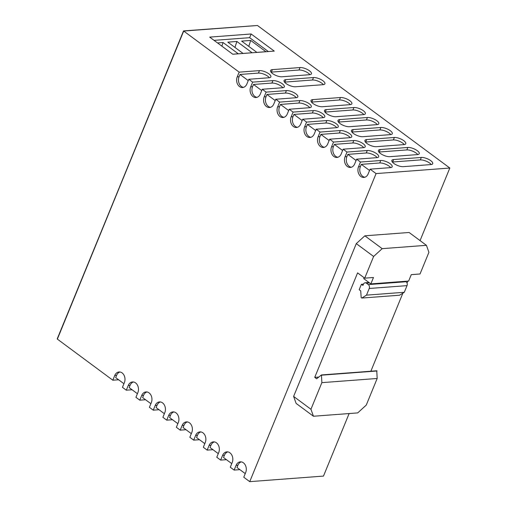 <?xml version="1.0" encoding="UTF-8"?>
<svg xmlns="http://www.w3.org/2000/svg" width="507" height="507" viewBox="0 0 507 507"><rect width="100%" height="100%" fill="white"/><g stroke="black" fill="none" stroke-linecap="round" stroke-linejoin="round"><path stroke-width="0.76" d="M118.606 379.768L112.827 380.206L57.367 339.113L183.521 30.914L57.177 338.968L183.711 31.054L257.467 25.496L449.823 168.032L420.056 240.603M271.049 72.14A7.13 2.541 -157.7 0 1 271.346 72.108L299.003 70.023A7.13 2.541 -157.7 0 1 309.935 74.662M311.482 102.103A7.13 2.541 -157.7 0 1 311.78 102.072L339.437 99.987A7.13 2.541 -157.7 0 1 350.375 104.626M338.442 122.079A7.13 2.541 -157.7 0 1 338.739 122.048L366.396 119.963A7.13 2.541 -157.7 0 1 377.328 124.602M365.395 142.055A7.13 2.541 -157.7 0 1 365.693 142.023L393.35 139.938A7.13 2.541 -157.7 0 1 404.288 144.571M392.355 162.031A7.13 2.541 -157.7 0 1 392.652 161.999L420.309 159.914A7.13 2.541 -157.7 0 1 431.242 164.547M378.875 152.043A7.13 2.541 -157.7 0 1 379.173 152.011L406.829 149.926A7.13 2.541 -157.7 0 1 417.768 154.559M351.921 132.067A7.13 2.541 -157.7 0 1 352.219 132.035L379.876 129.95A7.13 2.541 -157.7 0 1 390.808 134.589M324.962 112.091A7.13 2.541 -157.7 0 1 325.26 112.06L352.916 109.975A7.13 2.541 -157.7 0 1 363.855 114.614M284.528 82.128A7.13 2.541 -157.7 0 1 284.826 82.096L312.483 80.011A7.13 2.541 -157.7 0 1 323.415 84.65M243.499 87.356A7.13 5.425 85.7 0 1 239.082 76.715L240.001 74.472L248.259 80.588M240.001 74.472L258.437 73.084A7.13 2.541 -157.7 0 1 269.375 77.717M256.979 97.344A7.13 5.425 85.7 0 1 252.562 86.703L253.481 84.46L261.739 90.576M253.481 84.46L271.917 83.072A7.13 2.541 -157.7 0 1 282.855 87.705M270.459 107.332A7.13 5.425 85.7 0 1 266.036 96.691L266.961 94.448L275.219 100.563M266.961 94.448L285.397 93.054A7.13 2.541 -157.7 0 1 296.329 97.693M283.939 117.32A7.13 5.425 85.7 0 1 279.515 106.679L280.434 104.436L288.692 110.551M280.434 104.436L298.877 103.041A7.13 2.541 -157.7 0 1 309.809 107.68M297.413 127.308A7.13 5.425 85.7 0 1 292.995 116.667L293.914 114.424L302.172 120.539M293.914 114.424L312.35 113.029A7.13 2.541 -157.7 0 1 323.289 117.668M310.892 137.296A7.13 5.425 85.7 0 1 306.475 126.655L307.394 124.411L315.652 130.527M307.394 124.411L325.83 123.017A7.13 2.541 -157.7 0 1 336.768 127.656M324.372 147.277A7.13 5.425 85.7 0 1 319.955 136.643L320.874 134.399L329.132 140.515M320.874 134.399L339.31 133.005A7.13 2.541 -157.7 0 1 350.248 137.644M337.852 157.265A7.13 5.425 85.7 0 1 333.429 146.631L334.354 144.387L342.605 150.503M334.354 144.387L352.79 142.993A7.13 2.541 -157.7 0 1 363.722 147.632M351.332 167.253A7.13 5.425 85.7 0 1 346.908 156.612L347.827 154.375L356.085 160.491M347.827 154.375L366.269 152.981A7.13 2.541 -157.7 0 1 377.202 157.62M364.806 177.241A7.13 5.425 85.7 0 1 360.388 166.6L361.307 164.363L369.565 170.479M361.307 164.363L379.743 162.969A7.13 2.541 -157.7 0 1 390.682 167.608M112.827 380.206L114.753 375.497L116.597 375.357L115.678 377.601L123.936 383.717M116.597 375.357A7.13 5.425 85.7 0 1 119.963 371.992M132.08 389.756L126.3 390.194L128.233 385.485L130.077 385.345L129.158 387.589L137.416 393.705M130.077 385.345A7.13 5.425 85.7 0 1 133.442 381.98M145.56 399.744L139.78 400.181L141.713 395.473L143.557 395.333L142.638 397.577L150.896 403.692M143.557 395.333A7.13 5.425 85.7 0 1 146.922 391.968M159.04 409.732L153.26 410.169L155.193 405.461L157.037 405.321L156.112 407.565L164.369 413.68M157.037 405.321A7.13 5.425 85.7 0 1 160.396 401.956M172.519 419.72L166.74 420.157L168.666 415.448L170.51 415.309L169.592 417.553L177.849 423.668M170.51 415.309A7.13 5.425 85.7 0 1 173.876 411.944M185.999 429.708L180.219 430.145L182.146 425.436L183.99 425.297L183.071 427.54L191.329 433.656M183.99 425.297A7.13 5.425 85.7 0 1 187.356 421.932M199.473 439.696L193.693 440.133L195.626 435.424L197.47 435.285L196.551 437.528L204.809 443.644M197.47 435.285A7.13 5.425 85.7 0 1 200.835 431.92M212.953 449.684L207.173 450.115L209.106 445.412L210.95 445.273L210.031 447.516L218.289 453.632M210.95 445.273A7.13 5.425 85.7 0 1 214.315 441.908M226.433 459.672L220.653 460.103L222.586 455.4L224.43 455.261L223.505 457.504L231.762 463.62M224.43 455.261A7.13 5.425 85.7 0 1 227.789 451.889M239.912 469.659L234.133 470.09L236.059 465.388L237.903 465.249L236.984 467.492L245.242 473.608M237.903 465.249A7.13 5.425 85.7 0 1 241.269 461.877M251.149 33.988L209.67 37.112L232.77 54.236L274.255 51.106L251.149 33.988L249.634 37.683L214.055 40.364M300.011 67.558A7.13 2.541 -157.7 0 1 307.755 69.706A7.13 2.541 -157.7 0 1 311.418 73.832A7.13 2.541 -157.7 0 1 309.638 74.694L281.981 76.779A7.13 2.541 -157.7 0 1 274.243 74.63A7.13 2.541 -157.7 0 1 270.573 70.505A7.13 2.541 -157.7 0 1 272.354 69.643L300.011 67.558L299.003 70.023M340.451 97.521A7.13 2.541 -157.7 0 1 348.189 99.67A7.13 2.541 -157.7 0 1 351.858 103.796A7.13 2.541 -157.7 0 1 350.077 104.657L322.42 106.743A7.13 2.541 -157.7 0 1 314.682 104.588A7.13 2.541 -157.7 0 1 311.013 100.468A7.13 2.541 -157.7 0 1 312.794 99.606L340.451 97.521L339.437 99.987M367.404 117.497A7.13 2.541 -157.7 0 1 375.142 119.646A7.13 2.541 -157.7 0 1 378.811 123.765A7.13 2.541 -157.7 0 1 377.031 124.627L349.374 126.718A7.13 2.541 -157.7 0 1 341.636 124.564A7.13 2.541 -157.7 0 1 337.966 120.444A7.13 2.541 -157.7 0 1 339.747 119.582L367.404 117.497L366.396 119.963M394.364 137.473A7.13 2.541 -157.7 0 1 402.102 139.621A7.13 2.541 -157.7 0 1 405.771 143.741A7.13 2.541 -157.7 0 1 403.99 144.603L376.333 146.694A7.13 2.541 -157.7 0 1 368.595 144.539A7.13 2.541 -157.7 0 1 364.926 140.42A7.13 2.541 -157.7 0 1 366.707 139.558L394.364 137.473L393.35 139.938M421.317 157.449A7.13 2.541 -157.7 0 1 429.061 159.597A7.13 2.541 -157.7 0 1 432.731 163.717A7.13 2.541 -157.7 0 1 430.95 164.579L403.293 166.664A7.13 2.541 -157.7 0 1 395.549 164.515A7.13 2.541 -157.7 0 1 391.879 160.396A7.13 2.541 -157.7 0 1 393.66 159.534L421.317 157.449L420.309 159.914M407.843 147.461A7.13 2.541 -157.7 0 1 415.582 149.609A7.13 2.541 -157.7 0 1 419.251 153.729A7.13 2.541 -157.7 0 1 417.47 154.591L389.813 156.676A7.13 2.541 -157.7 0 1 382.075 154.527A7.13 2.541 -157.7 0 1 378.406 150.408A7.13 2.541 -157.7 0 1 380.187 149.546L407.843 147.461L406.829 149.926M380.884 127.485A7.13 2.541 -157.7 0 1 388.622 129.634A7.13 2.541 -157.7 0 1 392.291 133.753A7.13 2.541 -157.7 0 1 390.51 134.615L362.854 136.706A7.13 2.541 -157.7 0 1 355.115 134.551A7.13 2.541 -157.7 0 1 351.446 130.432A7.13 2.541 -157.7 0 1 353.227 129.57L380.884 127.485L379.876 129.95M353.924 107.509A7.13 2.541 -157.7 0 1 361.668 109.658A7.13 2.541 -157.7 0 1 365.338 113.777A7.13 2.541 -157.7 0 1 363.557 114.645L335.9 116.73A7.13 2.541 -157.7 0 1 328.156 114.576A7.13 2.541 -157.7 0 1 324.486 110.456A7.13 2.541 -157.7 0 1 326.267 109.594L353.924 107.509L352.916 109.975M323.117 84.682L295.461 86.767A7.13 2.541 -157.7 0 1 287.723 84.612A7.13 2.541 -157.7 0 1 284.053 80.493A7.13 2.541 -157.7 0 1 285.834 79.631L313.491 77.546A7.13 2.541 -157.7 0 1 321.229 79.694A7.13 2.541 -157.7 0 1 324.898 83.82A7.13 2.541 -157.7 0 1 323.117 84.682M183.521 30.914L257.467 25.496L183.711 31.054L239.171 72.146L237.238 76.855A7.13 5.425 85.7 0 0 237.542 84.149A7.13 5.425 85.7 0 0 242.587 87.527A7.13 5.425 85.7 0 0 246.865 83.985L248.798 79.282L252.644 82.134L250.718 86.843A7.13 5.425 85.7 0 0 251.022 94.137A7.13 5.425 85.7 0 0 256.067 97.515A7.13 5.425 85.7 0 0 260.345 93.972L262.277 89.27L266.124 92.122L264.198 96.831A7.13 5.425 85.7 0 0 264.502 104.125A7.13 5.425 85.7 0 0 269.547 107.503A7.13 5.425 85.7 0 0 273.824 103.96L275.751 99.258L279.604 102.11L277.671 106.819A7.13 5.425 85.7 0 0 277.982 114.113A7.13 5.425 85.7 0 0 283.02 117.491A7.13 5.425 85.7 0 0 287.298 113.948L289.231 109.246L293.084 112.098L291.151 116.806A7.13 5.425 85.7 0 0 291.455 124.101A7.13 5.425 85.7 0 0 296.5 127.479A7.13 5.425 85.7 0 0 300.778 123.936L302.711 119.234L306.564 122.086L304.631 126.794A7.13 5.425 85.7 0 0 304.935 134.089A7.13 5.425 85.7 0 0 309.98 137.467A7.13 5.425 85.7 0 0 314.258 133.924L316.191 129.215L320.037 132.074L318.111 136.782A7.13 5.425 85.7 0 0 318.415 144.077A7.13 5.425 85.7 0 0 323.46 147.455A7.13 5.425 85.7 0 0 327.737 143.912L329.664 139.203L333.517 142.061L331.584 146.764A7.13 5.425 85.7 0 0 331.895 154.065A7.13 5.425 85.7 0 0 336.94 157.443A7.13 5.425 85.7 0 0 341.217 153.9L343.144 149.191L346.997 152.049L345.064 156.752A7.13 5.425 85.7 0 0 345.368 164.053A7.13 5.425 85.7 0 0 350.413 167.43A7.13 5.425 85.7 0 0 354.691 163.888L356.624 159.179L360.477 162.037L380.757 160.504A7.13 2.541 -157.7 0 1 388.495 162.658A7.13 2.541 -157.7 0 1 392.164 166.778A7.13 2.541 -157.7 0 1 390.384 167.64L370.104 169.167L376.074 173.59L449.823 168.032M346.997 152.049L367.277 150.516A7.13 2.541 -157.7 0 1 375.015 152.67A7.13 2.541 -157.7 0 1 378.685 156.79A7.13 2.541 -157.7 0 1 376.904 157.652L356.624 159.179M333.517 142.061L353.797 140.528A7.13 2.541 -157.7 0 1 361.542 142.682A7.13 2.541 -157.7 0 1 365.205 146.802A7.13 2.541 -157.7 0 1 363.424 147.664L343.144 149.191M320.037 132.074L340.324 130.54A7.13 2.541 -157.7 0 1 348.062 132.695A7.13 2.541 -157.7 0 1 351.731 136.814A7.13 2.541 -157.7 0 1 349.95 137.676L329.664 139.203M306.564 122.086L326.844 120.552A7.13 2.541 -157.7 0 1 334.582 122.707A7.13 2.541 -157.7 0 1 338.251 126.826A7.13 2.541 -157.7 0 1 336.471 127.688L316.191 129.215M293.084 112.098L313.364 110.57A7.13 2.541 -157.7 0 1 321.102 112.719A7.13 2.541 -157.7 0 1 324.772 116.838A7.13 2.541 -157.7 0 1 322.991 117.7L302.711 119.234M279.604 102.11L299.884 100.582A7.13 2.541 -157.7 0 1 307.622 102.731A7.13 2.541 -157.7 0 1 311.292 106.85A7.13 2.541 -157.7 0 1 309.511 107.712L289.231 109.246M266.124 92.122L286.404 90.595A7.13 2.541 -157.7 0 1 294.149 92.743A7.13 2.541 -157.7 0 1 297.818 96.862A7.13 2.541 -157.7 0 1 296.037 97.724L275.751 99.258M252.644 82.134L272.931 80.607A7.13 2.541 -157.7 0 1 280.669 82.755A7.13 2.541 -157.7 0 1 284.338 86.874A7.13 2.541 -157.7 0 1 282.557 87.736L262.277 89.27M239.171 72.146L259.451 70.619A7.13 2.541 -157.7 0 1 267.189 72.767A7.13 2.541 -157.7 0 1 270.858 76.887A7.13 2.541 -157.7 0 1 269.078 77.748L248.798 79.282M360.477 162.037L358.544 166.74L360.388 166.6M370.104 169.167L368.171 173.876A7.13 5.425 85.7 0 1 363.893 177.418A7.13 5.425 85.7 0 1 358.848 174.04A7.13 5.425 85.7 0 1 358.544 166.74M236.059 465.388A7.13 5.425 85.7 0 1 240.337 461.845A7.13 5.425 85.7 0 1 245.382 465.223A7.13 5.425 85.7 0 1 245.692 472.518L243.759 477.226L249.729 481.65L376.074 173.59M222.586 455.4A7.13 5.425 85.7 0 1 226.863 451.857A7.13 5.425 85.7 0 1 231.908 455.235A7.13 5.425 85.7 0 1 232.212 462.53L230.279 467.239L234.133 470.09M209.106 445.412A7.13 5.425 85.7 0 1 213.384 441.87A7.13 5.425 85.7 0 1 218.428 445.247A7.13 5.425 85.7 0 1 218.732 452.542L216.8 457.251L220.653 460.103M195.626 435.424A7.13 5.425 85.7 0 1 199.904 431.882A7.13 5.425 85.7 0 1 204.948 435.26A7.13 5.425 85.7 0 1 205.253 442.554L203.326 447.263L207.173 450.115M182.146 425.436A7.13 5.425 85.7 0 1 186.424 421.894A7.13 5.425 85.7 0 1 191.469 425.272A7.13 5.425 85.7 0 1 191.773 432.572L189.846 437.275L193.693 440.133M168.666 415.448A7.13 5.425 85.7 0 1 172.944 411.906A7.13 5.425 85.7 0 1 177.989 415.284A7.13 5.425 85.7 0 1 178.299 422.584L176.366 427.287L180.219 430.145M155.193 405.461A7.13 5.425 85.7 0 1 159.471 401.918A7.13 5.425 85.7 0 1 164.515 405.296A7.13 5.425 85.7 0 1 164.819 412.597L162.886 417.299L166.74 420.157M141.713 395.473A7.13 5.425 85.7 0 1 145.991 391.93A7.13 5.425 85.7 0 1 151.035 395.308A7.13 5.425 85.7 0 1 151.34 402.609L149.407 407.311L153.26 410.169M128.233 385.485A7.13 5.425 85.7 0 1 132.511 381.942A7.13 5.425 85.7 0 1 137.555 385.32A7.13 5.425 85.7 0 1 137.86 392.621L135.933 397.323L139.78 400.181M114.753 375.497A7.13 5.425 85.7 0 1 119.031 371.954A7.13 5.425 85.7 0 1 124.076 375.332A7.13 5.425 85.7 0 1 124.38 382.633L122.453 387.335L126.3 390.194M349.127 413.547L323.479 476.086L249.729 481.65M249.634 37.683L268.355 51.556M217.516 42.93L223.048 42.512L238.277 53.793L232.738 54.211M243.056 53.431L227.827 42.151L236.877 41.466L252.106 52.753L243.056 53.431M241.655 41.105L250.705 40.427L265.934 51.708L256.884 52.392L241.655 41.105M221.87 46.156L223.048 42.512M234.95 47.43L236.877 41.466M248.779 46.384L250.705 40.427M293.616 396.423L310.943 409.263L313.446 416.241L357.695 412.907L366.257 405.093L377.176 378.476L376.758 370.775L321.444 374.946L316.66 378.799L314.739 377.366L357.593 272.874L364.717 278.153L373.615 256.466L356.282 243.626L293.616 396.423L296.113 403.401L313.446 416.241M310.943 409.263L321.863 382.646L321.444 374.946M356.282 243.626L364.844 235.818L409.098 232.479L426.425 245.318L428.922 252.296L420.03 273.983L411.272 274.642L408.642 281.049L370.845 283.901L373.475 277.494L364.717 278.153M321.863 382.646L377.176 378.476M364.844 235.818L382.177 248.658L373.615 256.466M321.73 375.161L377.043 370.991M314.739 377.366L318.814 377.062M370.864 371.219L402.875 293.166M407.032 283.026L407.818 281.112M364.102 277.697L363.722 278.622L370.845 283.901M369.223 288.483A2.852 2.167 -94.3 0 0 368.304 284.592L366.377 283.166A2.852 2.167 -94.3 0 0 365.154 282.786A2.852 2.167 -94.3 0 0 363.443 284.199L362.936 285.435L361.396 284.294L359.171 289.712L360.711 290.853L361.193 297.641L361.776 298.065L366.491 295.137L404.288 292.286L407.02 285.631L369.223 288.483L366.491 295.137M361.396 284.294L363.468 284.135M382.177 248.658L426.425 245.318M405.499 281.29L406.101 281.74A2.852 2.167 85.7 0 1 407.02 285.631M404.288 292.286L399.573 295.213L361.776 298.065M272.354 69.643L271.346 72.108M312.794 99.606L311.78 102.072M339.747 119.582L338.739 122.048M366.707 139.558L365.693 142.023M393.66 159.534L392.652 161.999M380.187 149.546L379.173 152.011M353.227 129.57L352.219 132.035M326.267 109.594L325.26 112.06M313.491 77.546L312.483 80.011M285.834 79.631L284.826 82.096M380.757 160.504L379.743 162.969M367.277 150.516L366.269 152.981M353.797 140.528L352.79 142.993M340.324 130.54L339.31 133.005M326.844 120.552L325.83 123.017M313.364 110.57L312.35 113.029M299.884 100.582L298.877 103.041M286.404 90.595L285.397 93.054M272.931 80.607L271.917 83.072M259.451 70.619L258.437 73.084M237.238 76.855L239.082 76.715M250.718 86.843L252.562 86.703M264.198 96.831L266.036 96.691M277.671 106.819L279.515 106.679M291.151 116.806L292.995 116.667M304.631 126.794L306.475 126.655M318.111 136.782L319.955 136.643M331.584 146.764L333.429 146.631M345.064 156.752L346.908 156.612M406.101 281.74L368.304 284.592M369.527 282.925L366.377 283.166M368.95 282.5L365.154 282.786"/></g></svg>

